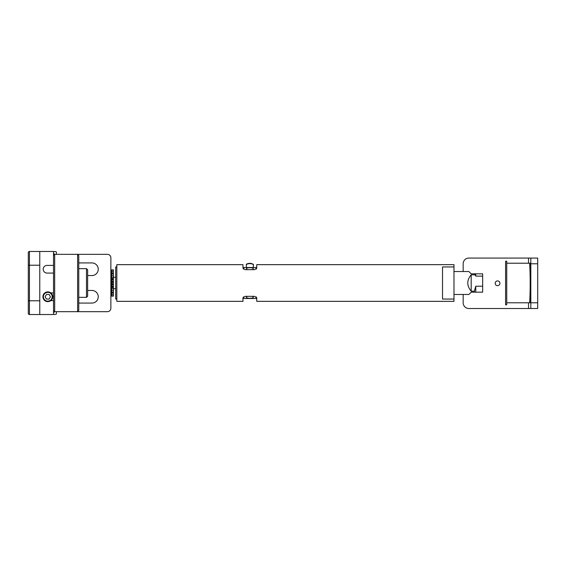 <?xml version="1.0" encoding="UTF-8"?>
<svg xmlns="http://www.w3.org/2000/svg" width="566" height="566" viewBox="0 0 566 566"><rect width="100%" height="100%" fill="white"/><g stroke="black" fill="none" stroke-linecap="round" stroke-linejoin="round"><path stroke-width="0.85" d="M48.23 291.907A4.875 4.875 0 0 0 42.938 296.329A4.875 4.875 0 0 0 47.36 301.614A4.875 4.875 0 0 0 52.652 297.192A4.875 4.875 0 0 0 48.23 291.907A4.875 4.875 0 0 0 42.938 296.329A4.875 4.875 0 0 0 47.36 301.614A4.875 4.875 0 0 0 52.652 297.192A4.875 4.875 0 0 0 48.23 291.907M48.909 299.166L50.431 296.994L49.32 294.596L46.681 294.362L45.16 296.527L46.271 298.926L48.909 299.166M78.759 255.478L78.759 310.522L77.613 311.668L77.613 254.332L78.759 255.478M50.791 300.603L53.529 300.603L53.529 265.397L47.049 265.397A3.842 3.842 0 0 0 43.207 269.239A3.842 3.842 0 0 0 47.049 273.081L53.529 273.081M77.613 254.332L54.676 254.332L54.676 311.668L107.427 311.668A3.438 3.438 0 0 0 110.865 308.229L110.865 257.771A3.438 3.438 0 0 0 107.427 254.332L56.395 254.332L56.395 252.436A0.863 0.863 0 0 0 55.539 251.58L53.529 251.58M53.529 255.478L54.676 254.332M53.529 292.919L50.791 292.919M53.529 300.603L53.529 314.533L39.769 314.533L39.769 251.467L53.529 251.467L53.529 265.397M39.769 314.533L29.446 314.533L39.769 314.533M28.3 313.387L28.3 252.613L28.3 300.772L29.446 300.772L29.446 314.533A1.146 1.146 0 0 1 28.3 313.387A1.146 1.146 0 0 0 29.446 314.533M39.769 251.467L29.446 251.467A1.146 1.146 0 0 0 28.3 252.613M53.529 253.759L54.216 253.759L54.216 254.792M53.529 312.241L54.216 312.241L54.216 311.208M56.395 311.668L56.395 313.564A0.863 0.863 0 0 1 55.539 314.42L53.529 314.42M78.759 303.072L91.947 303.072A6.304 6.304 0 0 0 98.251 296.761A6.304 6.304 0 0 0 91.947 290.457L87.645 290.457M87.645 275.543L91.947 275.543A6.304 6.304 0 0 0 98.251 269.239A6.304 6.304 0 0 0 91.947 262.928L78.759 262.928M54.216 254.332L53.529 254.332M497.564 285.66A2.37 2.37 0 0 0 499.615 282.101A2.37 2.37 0 0 0 495.512 282.101A2.37 2.37 0 0 0 497.564 285.66M537.7 258.061L530.816 258.061L537.7 258.061L537.7 263.791L530.816 263.791L530.816 258.061L468.896 258.061A5.731 5.731 0 0 0 463.158 263.791L463.158 271.531M463.158 294.469L463.158 302.782A5.731 5.731 0 0 0 468.896 308.512L530.816 308.512L530.816 302.782L537.7 302.782L537.7 263.791M530.816 263.791L530.816 302.782M537.7 302.782L537.7 308.512L530.816 308.512L537.7 308.512M506.74 304.791L505.594 304.791L505.594 261.209L506.74 261.209L506.74 304.791M530.795 283C530.802 278.564 530.809 278.564 530.809 283C530.809 287.436 530.802 287.436 530.795 283M530.08 267.81C530.193 269.628 530.236 269.628 530.201 267.81C530.087 265.992 530.045 265.992 530.08 267.81C530.193 269.628 530.236 269.628 530.201 267.81C530.087 265.992 530.045 265.992 530.08 267.81M530.802 279.668A383.67 383.67 0 0 0 530.307 263.218L529.67 263.218A383.033 383.033 0 0 1 529.67 302.782L530.307 302.782A383.67 383.67 0 0 0 530.802 286.332M506.74 263.218L529.67 263.218M506.74 302.782L529.67 302.782M442.52 266.947L453.982 266.947L453.982 299.053L442.52 299.053L442.52 266.947M256.738 297.794L256.165 296.846L256.165 298.48L243.55 298.48L243.55 296.846L242.977 297.794L245.269 296.322L254.445 296.322L256.738 297.794L256.738 301.345L453.982 301.345L453.982 299.053M453.982 266.947L453.982 264.655L256.738 264.655L256.738 268.206L254.445 269.678L245.269 269.678L242.977 268.206L243.55 269.154L243.55 267.52L256.165 267.52L256.165 269.154L256.738 268.206M111.099 290.457L111.099 279.003A0.573 0.552 -0 0 1 111.672 278.444L111.672 287.556A0.573 0.552 -0 0 1 111.099 286.997L111.099 273.845M113.391 287.556L111.672 287.592L111.672 296.089L113.391 296.124L113.391 282.958L111.099 282.958L111.099 276.732A0.573 0.403 -0 0 0 111.672 277.135L111.672 278.408L111.099 278.981M111.099 279.738L111.212 278.635M113.391 286.764L111.099 286.608L111.099 283.042L113.391 283.042M113.391 272.954L111.672 272.954L111.099 273.527L111.099 270.47A0.573 0.559 -0 0 1 111.672 269.911L111.672 277.135L113.391 277.135L113.391 269.876L111.672 269.911M111.099 274.687L111.099 273.413M113.391 270.06L111.672 270.06A0.573 0.552 -0 0 0 111.099 270.612L111.099 271.312L113.391 271.461M111.099 295.119L111.099 292.473L111.672 293.046L113.391 293.046M111.099 291.313L111.099 292.587L111.099 291.313M113.391 275.281L111.672 275.281A0.573 0.403 -0 0 1 111.099 274.878L111.099 274.97M113.391 296.124L111.672 296.124L111.099 295.53A0.573 0.559 180 0 0 111.672 296.089L111.672 296.089M113.391 294.539L111.099 294.688L111.099 295.388A0.573 0.552 180 0 0 111.672 295.94L113.391 295.94M113.391 282.958L113.391 278.444M111.672 278.408L113.391 278.408L113.391 277.135M471.188 291.193C466.653 285.731 466.653 280.269 471.188 274.807L471.188 291.193L474.336 291.193L474.626 292.176L471.188 292.176L468.896 294.469L453.982 294.469M453.982 271.531L468.896 271.531L471.188 273.824L474.959 273.824L475.122 274.807L471.188 274.807M113.391 288.731L115.683 288.731M116.829 299.053L115.683 299.053L115.683 266.947L116.829 266.947M242.977 297.794L242.977 301.345L116.829 301.345L116.829 264.655L242.977 264.655L242.977 268.206M474.626 292.176L482.657 292.176L482.657 273.824L474.959 273.824M482.657 286.212L475.773 286.212L474.336 291.193M475.122 274.807L475.773 276.116L482.657 276.116M475.773 273.824L475.773 276.116M475.773 286.212L475.773 292.176M252.514 269.678L253.299 268.694C253.094 268.015 251.948 267.697 249.861 267.739C247.767 267.697 246.62 268.015 246.415 268.694L247.2 269.678M247.2 296.322L246.415 297.306C246.203 298.615 253.511 298.615 253.299 297.306L252.514 296.322M78.759 297.334L86.499 297.334L86.499 268.666L78.759 268.666M86.499 268.666L87.645 269.812L87.645 296.188L86.499 297.334M52.164 297.15A4.386 4.386 0 0 0 48.188 292.396A4.386 4.386 0 0 0 43.426 296.372A4.386 4.386 0 0 0 47.403 301.133A4.386 4.386 0 0 0 52.164 297.15M39.769 300.772L29.446 300.772L29.446 265.228L28.3 265.228M39.769 265.228L29.446 265.228L29.446 251.467M528.524 258.061L528.524 263.218M528.524 302.782L528.524 308.512M113.391 279.236L111.099 279.392M113.391 279.795L111.099 279.929M113.391 281.175L111.672 281.175A0.573 0.552 180 0 1 111.099 280.623M113.391 281.854L111.672 281.854A0.573 0.552 180 0 1 111.099 281.302M111.099 274.078A0.573 0.396 -0 0 1 111.672 273.682L113.391 273.682M111.099 273.682A0.573 0.417 -0 0 1 111.672 273.272L113.391 273.272M113.391 284.146L111.672 284.146A0.573 0.552 180 0 0 111.099 284.698M113.391 284.825L111.672 284.825A0.573 0.552 180 0 0 111.099 285.377M113.391 286.205L111.099 286.071M113.391 288.865L111.672 288.865A0.573 0.403 180 0 0 111.099 289.268M113.391 290.719L111.672 290.719A0.573 0.403 180 0 0 111.099 291.122M113.391 292.318L111.672 292.318A0.573 0.396 180 0 1 111.099 291.922M113.391 292.728L111.672 292.728A0.573 0.417 180 0 1 111.099 292.318M247.002 264.216A2.922 1.118 -0 0 1 249.861 263.339A2.922 1.118 -0 0 1 252.712 264.216M253.356 264.987A3.495 1.337 180 0 0 249.861 263.65A3.495 1.337 180 0 0 246.359 264.987C245.899 264.173 247.045 263.607 249.797 263.296C252.804 263.897 253.993 264.456 253.356 264.987L253.356 267.52M53.529 310.522L54.676 311.668M111.672 287.592L111.099 287.019M111.672 269.876L113.391 269.876L111.672 269.876L111.099 270.456M111.672 296.124L111.099 295.544L111.672 296.124M113.391 277.269L115.683 277.269M246.359 264.987L246.359 267.52"/></g></svg>
